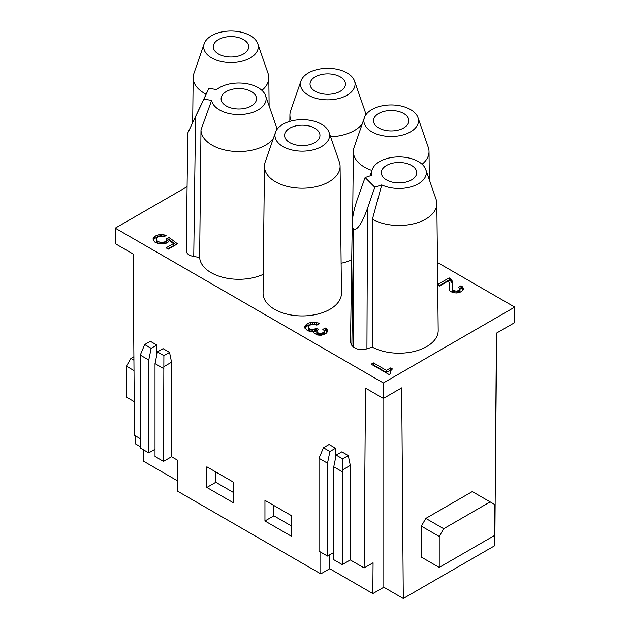 <?xml version="1.0" encoding="UTF-8"?>
<svg xmlns="http://www.w3.org/2000/svg" width="630" height="630" viewBox="0 0 630 630"><rect width="100%" height="100%" fill="white"/><g stroke="black" fill="none" stroke-linecap="round" stroke-linejoin="round"><path stroke-width="0.94" d="M317.488 324.765L311.645 324.269L308.519 326.072L308.519 327.884L310.086 329.041L312.764 329.561L316.567 328.395L318.575 329.561L317.008 330.718L317.008 332.01L318.355 333.042L320.363 333.427L322.599 332.908L324.159 331.75L324.159 330.459L322.82 329.427L325.277 328.01L327.065 329.301L327.513 331.624L325.946 333.553L323.269 334.845L317.236 334.979L314.11 333.168L313.661 331.364L309.417 331.238L307.401 330.592L304.723 327.75L305.392 325.3L308.07 323.237L312.322 322.08L318.355 322.977L319.465 323.623L316.788 325.175L314.779 324.269L312.322 324.143L308.07 325.3L304.912 328.191M327.513 330.592L327.513 331.624M177.479 243.841L168.32 249.126L166.084 247.834L173.455 243.582L169.21 240.353L167.871 242.424L165.414 243.582L166.753 242.29L166.753 238.675L168.99 237.392L177.479 243.841M226.115 56.613A17.695 10.214 180 0 1 213.294 46.793A17.695 10.214 180 0 1 235.864 36.973A17.695 10.214 180 0 1 248.685 46.793A17.695 10.214 180 0 1 226.115 56.613M437.7 284.516L449.174 277.893L451.631 279.83L452.301 281.248L452.521 289.115L453.19 290.28L456.096 291.178L458.333 290.666L460.12 288.863L458.553 287.185L461.01 285.76L462.798 287.052L463.247 288.343L462.577 290.532L460.341 292.084L456.994 292.989L452.97 292.73L449.844 290.926L449.395 289.635L449.615 283.571L448.276 280.988L439.567 286.02L437.708 284.949M425.825 518.411L472.295 491.581L494.637 504.48L494.637 535.437L439.228 567.433L421.352 557.109L421.352 526.152L439.228 536.469L443.693 528.735L425.825 518.411L421.352 526.152M372.834 593.602L373.07 562.771L364.132 567.937L365.495 388.119L383.371 398.443L401.688 387.867L403.287 598.5L383.82 587.255L372.834 593.602L329.75 568.725L320.812 573.883L177.81 491.321L177.81 460.365L171.557 456.75L163.516 461.396L163.894 355.651L157.421 351.91L155.019 363.612L163.516 368.518M383.371 398.443L383.371 382.961L514.749 307.109L514.749 322.591L496.424 333.168L494.826 545.651L403.287 598.5M153.121 238.549L153.121 239.321L153.35 237.904L154.909 236.226L158.933 234.683L162.957 234.683L166.084 235.455L164.076 236.872L161.39 236.36L158.264 236.872L157.146 237.518L156.248 239.321L157.146 240.873L158.933 241.904L161.611 242.424L164.745 241.904L164.745 243.747M312.764 329.561L312.764 331.419M314.331 329.427L314.331 331.49L313.661 331.545M374.779 187.228L381.741 184.913A27.31 15.766 180 0 0 413.091 186.204A27.31 15.766 180 0 0 425.793 169.604A27.31 15.766 180 0 0 399.01 156.925A27.31 15.766 180 0 0 372.228 169.604A27.31 15.766 180 0 0 372.054 175.219L365.093 177.542L374.779 187.228L367.479 208.467C361.809 223.752 357.178 230.635 353.58 229.131L353.123 346.728C356.714 349.618 361.321 350.327 366.936 348.863L372.228 347.099L372.432 219.193A37.824 21.837 180 0 0 413.705 223.776A37.824 21.837 180 0 0 436.834 203.522L438.189 330.451A39.178 22.625 180 0 1 414.705 351.32A39.178 22.625 180 0 1 372.228 347.099M164.745 241.904L166.753 240.227L166.974 239.321M166.753 240.227L166.753 242.29M327.285 332.01L325.277 330.073L324.237 330.679M324.387 331.104L324.159 333.813L322.599 334.979L322.599 332.908M318.355 333.042L318.355 335.105L317.457 334.585L316.788 333.427L316.788 331.364M317.008 330.718L314.331 331.49M310.976 331.411L308.519 329.947L308.298 326.978M153.31 240.077L154.909 238.29L158.154 236.935M153.35 237.904L153.35 239.967M135.111 435.708L135.174 443.701L140.277 446.646M140.277 438.693L134.489 435.354L133.127 253.969L115.251 243.645L115.251 228.162L187.086 186.693M162.957 234.683L162.957 236.596M164.296 234.935L164.296 236.715M158.933 234.683L158.933 236.707M160.052 234.549L160.052 236.47M326.175 328.529L326.175 330.592M327.065 329.301L327.065 331.364M206.861 487.455L233.667 502.929L233.667 482.297L206.861 466.814L206.861 487.455L215.799 482.297L233.667 492.613M167.871 248.874L173.455 245.645L173.455 243.582M166.974 240.613L168.99 239.455L175.935 244.731M156.248 239.321L156.476 242.03L158.264 243.582L154.689 242.03L153.121 239.321M154.909 236.226L154.909 238.29M156.027 235.581L156.027 237.644M154.019 237.006L154.019 239.069M495.227 492.243L496.716 333.002M165.414 243.582L158.264 243.582M161.39 234.549L161.39 236.36M157.366 235.069L157.366 237.132M215.799 471.972L215.799 482.297M458.333 290.666L458.333 292.73L459.892 291.572L460.12 288.863M459.223 290.147L459.223 292.21M311.204 329.427L311.204 331.443M350.304 465.412L342.641 469.838L342.641 458.853L348.288 455.592L350.304 465.412L350.304 559.952L342.255 564.59L333.766 559.692L333.766 466.814L342.255 471.712L342.255 564.59M454.978 291.052L454.978 292.958M456.096 291.178L456.096 292.989M365.093 177.542L357.588 198.576C354.257 208.168 352.477 216.318 352.249 223.028L350.5 342.468L351.855 345.46L353.123 346.728M250.299 35.642A27.31 15.766 180 0 1 257.772 43.698A27.31 15.766 180 0 1 243.873 60.693A27.31 15.766 180 0 1 211.68 57.944A27.31 15.766 180 0 1 204.207 43.698A27.31 15.766 180 0 1 223.075 31.705A27.31 15.766 180 0 1 250.299 35.642M319.024 458.301L327.513 463.2L329.907 451.497L323.426 447.757L319.024 458.301L319.024 551.179L327.513 556.077L327.513 463.2M425.793 169.604L436.102 199.371A37.824 21.837 180 0 1 436.834 203.522M316.567 328.395L316.567 330.459M155.019 449.269L148.767 452.883L148.767 360.006L151.161 348.303L144.679 344.563L140.277 355.099L148.767 360.006M156.807 354.879L156.807 345.035L151.161 348.303M177.81 481.005L143.664 461.286L143.577 449.883M315.669 328.915L315.669 330.978M310.086 329.041L310.086 331.104M342.641 458.853L336.16 455.112L333.766 466.814M336.16 455.112L341.814 451.852L348.288 455.592M134.001 370.574L126.425 366.195L126.425 397.152L134.237 401.664M329.041 132.324L339.357 162.091A37.824 21.837 180 0 1 340.09 166.241L341.444 293.17A39.178 22.625 180 0 1 317.37 314.181A39.178 22.625 180 0 1 274.562 309.306A39.178 22.625 180 0 1 263.08 293.17L264.442 166.241A37.824 21.837 180 0 1 265.175 162.091L275.483 132.324A27.31 15.766 180 0 1 282.957 124.268A27.31 15.766 180 0 1 310.18 120.322A27.31 15.766 180 0 1 329.041 132.324A27.31 15.766 180 0 1 321.576 146.562A27.31 15.766 180 0 1 282.957 146.562A27.31 15.766 180 0 1 275.483 132.324M340.09 166.241A37.824 21.837 180 0 1 329.01 181.818A37.824 21.837 180 0 1 275.515 181.818A37.824 21.837 180 0 1 264.442 166.241M403.885 162.871A17.695 10.214 180 0 1 416.706 172.699A17.695 10.214 180 0 1 394.136 182.519A17.695 10.214 180 0 1 381.315 172.699A17.695 10.214 180 0 1 403.885 162.871M165.855 241.258L165.855 243.322M163.178 242.29L163.178 243.968M333.766 552.471L327.513 556.077M335.554 458.081L335.554 448.237L329.907 451.497M308.519 327.884L308.519 329.947M308.897 144.884A17.695 10.214 180 0 1 284.571 135.418A17.695 10.214 180 0 1 295.635 125.945A17.695 10.214 180 0 1 319.961 135.418A17.695 10.214 180 0 1 308.897 144.884M257.772 43.698L268.081 73.474A37.824 21.837 180 0 1 268.813 77.616A37.824 21.837 180 0 1 261.891 90.35M206.12 94.209A37.824 21.837 180 0 1 204.246 93.193A37.824 21.837 180 0 1 193.166 77.616A37.824 21.837 180 0 1 193.898 73.474L204.207 43.698M351.713 259.859A39.178 22.625 180 0 1 341.121 263.23M263.285 274.341A39.178 22.625 180 0 1 222.414 277.224A39.178 22.625 180 0 1 199.647 257.418L193.749 256.505C189.031 255.583 186.527 253.693 186.252 250.819L187.787 132.962L208.892 88.358L203.876 99.17L211.641 100.367L200.986 129.874L199.647 257.418M390.183 371.291L390.852 373.48L389.064 374.511L371.196 364.195L373.425 362.904L386.387 370.385L390.632 367.936L392.419 368.967L390.183 371.291M437.464 262.489L514.749 307.109M115.251 228.162L383.371 382.961M171.557 456.75L171.557 362.218L163.894 366.644M318.355 322.977L318.355 324.269M321.103 74.6A17.695 10.214 180 0 1 345.429 84.073A17.695 10.214 180 0 1 334.365 93.547A17.695 10.214 180 0 1 310.039 84.073A17.695 10.214 180 0 1 321.103 74.6M347.043 72.922A27.31 15.766 180 0 1 354.517 80.979A27.31 15.766 180 0 1 340.625 97.973A27.31 15.766 180 0 1 308.424 95.224A27.31 15.766 180 0 1 300.959 80.979A27.31 15.766 180 0 1 319.82 68.985A27.31 15.766 180 0 1 347.043 72.922M353.58 229.131L353.564 229.107C352.65 228.17 352.217 226.139 352.249 223.028M187.787 132.962L203.876 99.17M354.517 80.979L364.825 110.754A37.824 21.837 180 0 1 365.558 114.896A37.824 21.837 180 0 1 365.558 115.266L365.558 114.896M362.179 124.055A37.824 21.837 180 0 1 330.6 136.804M161.611 242.424L161.611 243.968M273.885 505.512L273.885 515.836L291.761 526.152M168.99 237.392L168.99 239.455M163.516 461.396L155.019 456.49L155.019 363.612M208.892 88.358L216.657 89.562A27.31 15.766 180 0 1 244.598 83.373A27.31 15.766 180 0 1 265.592 95.689L275.901 125.457A37.824 21.837 180 0 1 276.633 129.607A37.824 21.837 180 0 1 276.633 129.977L276.633 129.607M273.255 138.757A37.824 21.837 180 0 1 230.934 151.098A37.824 21.837 180 0 1 200.986 129.874M490.172 501.897L443.693 528.735M329.75 554.786L329.75 568.725M320.812 552.211L320.812 573.883M158.933 241.904L158.933 243.708M160.5 242.29L160.5 243.912M439.228 567.433L439.228 536.469M133.922 360.21L130.89 358.454L126.425 366.195M130.89 358.454L133.899 356.722M156.476 239.967L156.476 242.03M157.146 240.873L157.146 242.936M383.82 398.184L383.82 587.255M379.583 128.418A17.695 10.214 180 0 1 373.495 120.708A17.695 10.214 180 0 1 383.851 111.415A17.695 10.214 180 0 1 402.798 112.998A17.695 10.214 180 0 1 408.886 120.708A17.695 10.214 180 0 1 398.53 130.008A17.695 10.214 180 0 1 379.583 128.418M410.5 131.859A27.31 15.766 180 0 1 371.881 131.859A27.31 15.766 180 0 1 364.408 117.621A27.31 15.766 180 0 1 371.881 109.557A27.31 15.766 180 0 1 399.105 105.62A27.31 15.766 180 0 1 417.974 117.621A27.31 15.766 180 0 1 410.5 131.859M350.304 559.952L364.132 567.937M454.088 290.792L454.088 292.856L453.19 292.344L453.19 290.28M457.215 291.052L457.215 292.942M148.767 452.883L140.277 447.977L140.277 355.099M250.417 91.067A17.695 10.214 180 0 1 256.505 98.776A17.695 10.214 180 0 1 246.149 108.077A17.695 10.214 180 0 1 227.202 106.486A17.695 10.214 180 0 1 221.114 98.776A17.695 10.214 180 0 1 231.47 89.484A17.695 10.214 180 0 1 250.417 91.067M265.592 95.689A27.31 15.766 180 0 1 242.865 114.369A27.31 15.766 180 0 1 211.641 100.367M325.277 328.01L325.277 330.073M371.936 170.462A37.824 21.837 180 0 1 364.447 167.107A37.824 21.837 180 0 1 353.367 151.531A37.824 21.837 180 0 1 354.099 147.388L364.408 117.621M264.954 520.994L291.761 536.469L291.761 515.836L264.954 500.354L264.954 520.994L273.885 515.836M459.892 289.501L459.892 291.572M381.741 184.913L372.432 219.193M417.974 117.621L428.282 147.388A37.824 21.837 180 0 1 429.014 151.531A37.824 21.837 180 0 1 422.092 164.265M310.307 322.466L310.307 324.529M312.322 322.08L312.322 324.143M308.07 323.237L308.07 325.3M306.731 324.009L306.731 326.072M316.339 322.332L316.339 324.395M314.551 322.08L314.551 324.143M156.807 345.035L150.334 341.295L144.679 344.563M305.392 325.3L305.392 327.364M304.723 326.458L304.723 327.75M335.554 448.237L329.073 444.497L323.426 447.757M309.188 328.529L309.188 330.592M319.245 333.301L319.245 335.207M320.363 333.427L320.363 335.231M321.481 333.301L321.481 335.191M324.159 331.75L324.159 333.813M317.008 332.01L317.008 334.073M317.457 332.522L317.457 334.585M459.971 288.43L461.01 287.823L463.026 289.761M461.01 285.76L461.01 287.823M323.489 332.396L323.489 334.459M157.421 351.91L163.068 348.65L169.549 352.391L171.557 362.218M163.894 355.651L169.549 352.391M342.641 469.838L342.255 471.712M390.931 370.172L386.387 372.448L373.425 364.967L372.984 365.227M390.183 372.062L390.183 373.866M390.632 367.936L390.632 369.999M386.387 370.385L386.387 372.448M373.425 362.904L373.425 364.967M390.411 372.968L390.411 373.74M439.118 285.76L449.174 279.956L451.631 281.893L452.6 285.288M449.529 290.02L449.844 285.508M452.521 289.115L452.521 291.178L453.19 292.344M452.749 289.761L452.749 291.824M452.521 282.665L452.521 284.728M452.301 281.248L452.301 283.311M451.631 279.83L451.631 281.893M450.513 278.665L450.513 280.736M449.174 277.893L449.174 279.956M449.615 287.185L449.615 289.249M449.395 289.115L449.395 289.635M463.247 288.343L463.247 289.375M462.798 287.052L462.798 289.115M461.908 286.28L461.908 288.343M291.336 120.968A37.824 21.837 180 0 1 289.91 114.896A37.824 21.837 180 0 1 290.643 110.754L300.959 80.979M367.479 208.467L366.936 348.863M195.568 116.668L193.749 256.505M353.564 229.107L351.855 345.46M268.813 77.616L269.112 105.871M372.228 169.604L370.054 175.888M429.014 151.531L429.313 179.786M193.166 77.616L192.685 122.527M353.367 151.531L352.658 218.011M289.91 114.896L289.839 121.37"/></g></svg>
